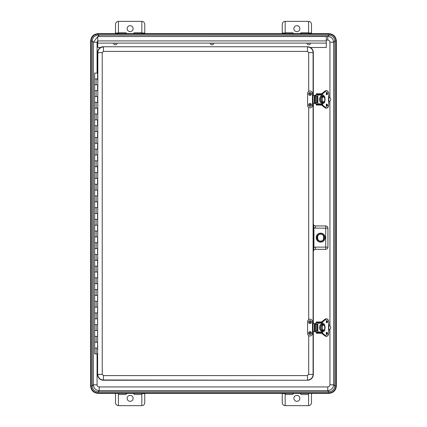 <?xml version="1.0" encoding="UTF-8"?>
<svg xmlns="http://www.w3.org/2000/svg" width="427" height="427" viewBox="0 0 427 427"><rect width="100%" height="100%" fill="white"/><g stroke="black" fill="none" stroke-linecap="round" stroke-linejoin="round"><path stroke-width="0.64" d="M97.943 36.525L99.235 36.38L98.029 35.174C94.458 35.505 92.51 37.453 92.179 41.024L92.179 385.976C92.51 389.547 94.458 391.495 98.029 391.826L99.235 390.62C95.669 390.289 93.716 388.34 93.385 384.77L93.385 42.23L97.767 36.567M99.235 36.525L327.765 36.38C331.331 36.711 333.284 38.66 333.615 42.23L334.821 41.024C334.49 37.453 332.542 35.505 328.971 35.174L98.029 35.174C94.479 35.521 92.526 37.469 92.179 41.024L93.385 42.23L97.073 42.23L97.767 40.64M97.073 353.908L97.073 384.77L93.385 384.77L92.179 385.976L91.079 385.976C91.49 390.203 93.807 392.52 98.029 392.931L98.029 391.826L328.971 391.826L327.765 390.62C331.315 390.273 333.268 388.324 333.615 384.77L333.615 42.23L329.927 42.23C329.793 40.923 329.073 40.202 327.765 40.063L326.297 40.063M98.029 35.174L98.029 33.632C93.545 34.075 91.079 36.535 90.641 41.024L90.641 385.976L91.079 385.976L91.079 41.024L90.716 41.024L90.716 385.976C91.159 390.422 93.598 392.861 98.029 393.288L328.971 393.288L328.971 391.826C332.542 391.495 334.49 389.547 334.821 385.976L333.615 384.77L329.927 384.77L329.927 329.292M90.641 385.976C91.079 390.465 93.545 392.925 98.029 393.368L98.029 392.931L328.971 392.931C333.193 392.52 335.51 390.198 335.921 385.976L334.821 385.976L334.821 41.024L335.921 41.024C335.51 36.802 333.193 34.48 328.971 34.069L328.971 35.174L327.765 36.38L327.765 40.063M98.029 33.632L328.971 33.632C333.455 34.075 335.921 36.535 336.359 41.024L336.359 385.976C335.921 390.465 333.455 392.925 328.971 393.368L98.029 393.368M311.496 33.632L311.496 33.023L308.572 33.023L308.572 33.632M144.758 33.632L144.758 24.275C144.572 22.514 143.595 21.537 141.833 21.35L141.833 33.632M308.572 393.368L311.496 393.368M282.242 393.368L282.242 402.725C282.428 404.486 283.405 405.463 285.167 405.65L285.167 393.368M141.833 393.368L141.833 405.65C143.595 405.463 144.572 404.486 144.758 402.725L144.758 393.368M115.503 393.368L118.428 393.368M285.167 32.778L292.708 32.778L293.781 33.632M299.951 33.632L301.03 32.778L308.572 32.778M285.167 33.632L285.167 21.35C283.405 21.537 282.428 22.514 282.242 24.275L282.242 33.519M311.496 33.023L311.496 24.275C311.31 22.514 310.333 21.537 308.572 21.35L308.572 33.023M118.428 33.632L118.428 21.35C116.667 21.537 115.69 22.514 115.503 24.275L115.503 33.519M125.97 32.778L127.049 33.632A5.85 5.85 0 0 1 125.97 32.778L118.428 32.778M133.389 33.519A5.85 5.85 0 0 1 133.219 33.632L134.291 32.778L141.833 32.778M311.496 393.598L311.496 402.725C311.31 404.486 310.333 405.463 308.572 405.65L308.572 393.598M118.428 393.598L118.428 405.65C116.667 405.463 115.69 404.486 115.503 402.725L115.503 393.598M296.866 25.679A2.984 2.984 0 0 1 299.455 30.157A2.984 2.984 0 0 1 294.283 30.157A2.984 2.984 0 0 1 296.866 25.679M308.572 21.35L285.167 21.35M130.134 31.646A2.984 2.984 0 0 1 127.545 27.173A2.984 2.984 0 0 1 132.717 27.173A2.984 2.984 0 0 1 130.134 31.646M141.833 21.35L118.428 21.35M308.572 394.5L301.281 394.5L299.951 393.368M293.781 393.368L292.452 394.5L285.167 394.5M141.833 394.5L134.548 394.5L133.219 393.368M125.719 394.5A5.85 5.85 0 0 1 127.049 393.368L125.719 394.5L118.428 394.5M296.866 395.354A2.984 2.984 0 0 1 299.455 399.827A2.984 2.984 0 0 1 294.283 399.827A2.984 2.984 0 0 1 296.866 395.354M301.281 394.5A5.85 5.85 0 0 0 300.357 393.641M293.381 393.641A5.85 5.85 0 0 0 292.452 394.5M285.167 405.65L308.572 405.65M130.134 401.321A2.984 2.984 0 0 1 127.545 396.843A2.984 2.984 0 0 1 132.717 396.843A2.984 2.984 0 0 1 130.134 401.321M118.428 405.65L141.833 405.65M326.297 43.106L97.767 43.106L97.767 36.525L326.297 36.525L326.297 47.493L310.312 47.493M97.767 43.106L97.767 47.493L100.612 47.493M310.488 43.106A1.74 1.74 0 0 1 307.926 44.638A1.74 1.74 0 0 1 307.008 43.106M309.127 43.106A0.379 0.379 0 0 1 308.566 43.442A0.379 0.379 0 0 1 308.369 43.106M213.772 43.106A1.74 1.74 0 0 1 211.082 44.563A1.74 1.74 0 0 1 210.297 43.106M212.411 43.106A0.379 0.379 0 0 1 211.824 43.426A0.379 0.379 0 0 1 211.653 43.106M117.057 43.106A1.74 1.74 0 0 1 115.317 44.846A1.74 1.74 0 0 1 113.582 43.106M115.701 43.106A0.379 0.379 0 0 1 115.317 43.485A0.379 0.379 0 0 1 114.938 43.106M313.327 323.559L313.327 103.441M313.327 95.397L313.327 52.612A5.85 5.85 0 0 0 307.477 46.762L103.446 46.762A5.85 5.85 0 0 0 97.596 52.612L97.591 77.906L97.591 73.092L94.661 73.092L94.661 78.942L97.468 78.942L94.661 78.942L94.661 84.792L97.591 84.792L97.591 90.641L94.661 90.641L97.591 90.641L97.591 84.792L94.661 84.792L94.661 96.491L97.591 96.491L97.591 102.341L94.661 102.341L97.591 102.341L97.591 96.491L94.661 96.491L94.661 108.191L97.591 108.191L97.591 114.041L94.661 114.041L97.591 114.041L97.591 108.191L94.661 108.191L94.661 119.891L97.591 119.891L97.591 125.746L94.661 125.746L97.591 125.746L97.591 119.891L94.661 119.891L94.661 131.596L97.591 131.596L97.591 137.446L94.661 137.446L97.591 137.446L97.591 131.596L94.661 131.596L94.661 143.296L97.591 143.296L97.591 149.146L94.661 149.146L97.591 149.146L97.591 143.296L94.661 143.296L94.661 154.996L97.591 154.996L97.591 160.846L94.661 160.846L97.591 160.846L97.591 154.996L94.661 154.996L94.661 166.695L97.468 166.695L94.661 166.695L94.661 172.545L97.591 172.545L94.661 172.545L94.661 178.395L97.591 178.395L97.591 184.25L94.661 184.25L97.591 184.25L97.591 178.395L94.661 178.395L94.661 190.1L97.591 190.1L97.591 195.95L94.661 195.95L97.591 195.95L97.591 190.1L94.661 190.1L94.661 201.8L97.591 201.8L97.591 207.65L94.661 207.65L97.591 207.65L97.591 201.8L94.661 201.8L94.661 213.5L97.591 213.5L97.591 219.35L94.661 219.35L97.591 219.35L97.591 213.5L94.661 213.5L94.661 225.2L97.591 225.2L97.591 231.05L94.661 231.05L97.591 231.05L97.591 225.2L94.661 225.2L94.661 236.9L97.591 236.9L97.591 242.749L94.661 242.749L97.591 242.749L97.591 236.9L94.661 236.9L94.661 248.605L97.591 248.605L97.591 254.455L94.661 254.455L97.591 254.455L97.591 248.605L94.661 248.605L94.661 260.305L97.468 260.305L94.661 260.305L94.661 266.154L97.591 266.154L94.661 266.154L94.661 272.004L97.591 272.004L97.591 277.854L94.661 277.854L97.591 277.854L97.591 272.004L94.661 272.004L94.661 283.704L97.591 283.704L97.591 289.554L94.661 289.554L97.591 289.554L97.591 283.704L94.661 283.704L94.661 295.404L97.591 295.404L97.591 301.254L94.661 301.254L97.591 301.254L97.591 295.404L94.661 295.404L94.661 307.109L97.591 307.109L97.591 312.959L94.661 312.959L97.591 312.959L97.591 307.109L94.661 307.109L94.661 318.809L97.591 318.809L97.591 324.659L94.661 324.659L97.591 324.659L97.591 318.809L94.661 318.809L94.661 330.509L97.591 330.509L97.591 336.359L94.661 336.359L97.591 336.359L97.591 330.509L94.661 330.509L94.661 342.208L97.591 342.208L97.591 347.023L97.591 342.208L94.661 342.208L94.661 348.058L97.468 348.058L94.661 348.058L94.661 353.908L97.842 353.908M97.596 353.908L97.596 374.388A5.85 5.85 0 0 0 103.446 380.238L307.477 380.238A5.85 5.85 0 0 0 313.327 374.388L313.327 331.603M313.204 227.869L313.93 227.869L313.301 223.769C313.429 225.104 314.16 225.83 315.494 225.958L325.732 225.958A2.194 2.194 45 0 1 327.925 228.151L327.957 228.125C327.813 226.801 327.082 226.07 325.764 225.931L315.521 225.931C314.197 225.792 313.466 225.061 313.327 223.737M313.327 251.524C313.466 250.206 314.197 249.475 315.521 249.336L315.494 247.116L325.732 247.116L325.732 228.151L327.925 228.151L327.925 247.116A2.194 2.194 135 0 1 325.732 249.304L315.494 249.304C314.16 249.432 313.429 250.163 313.301 251.498L313.93 247.398L313.204 247.398M320.64 242.018A4.387 4.387 0 0 1 316.839 235.437A4.387 4.387 0 0 1 324.44 235.437A4.387 4.387 0 0 1 320.64 242.018M315.521 249.336L325.764 249.336C327.082 249.197 327.813 248.466 327.957 247.142L327.957 228.125M320.64 242.125A4.489 4.489 0 0 1 316.754 235.389A4.489 4.489 0 0 1 324.531 235.389A4.489 4.489 0 0 1 320.64 242.125M325.764 225.931L325.732 228.151L315.494 228.151L315.521 225.931M312.489 95.397L312.489 93.465A2.461 2.461 0 0 0 310.034 91.004A2.461 2.461 0 0 0 307.573 93.465L307.573 105.368A2.461 2.461 0 0 0 310.034 107.828A2.461 2.461 0 0 0 312.489 105.368L312.489 103.441L313.066 103.441L313.066 95.397L312.489 95.397L312.489 103.441M308.694 91.399L308.694 52.612L307.477 51.395L307.477 47.013A5.604 5.604 0 0 1 313.082 52.612L313.082 95.397L314.363 95.397L314.363 103.441L313.066 103.441L313.082 323.559L312.489 323.559L312.489 321.632A2.461 2.461 0 0 0 310.034 319.172A2.461 2.461 0 0 0 307.573 321.632L307.573 333.535A2.461 2.461 0 0 0 310.034 335.996A2.461 2.461 0 0 0 312.489 333.535L312.489 331.603L313.066 331.603L313.066 323.559L314.363 323.559L314.363 331.603L313.066 331.603L313.082 374.388A5.604 5.604 0 0 1 307.477 379.987L307.477 375.605L308.694 374.388L308.694 335.601M314.363 103.441L315.66 103.441M315.66 95.397L314.363 95.397M314.87 103.441L314.87 102.891M314.87 95.942L314.87 95.397M308.572 93.929A1.462 1.462 0 0 1 310.765 92.664A1.462 1.462 0 0 1 310.765 95.2A1.462 1.462 0 0 1 308.572 93.929M310.397 93.929A0.368 0.368 0 0 1 309.847 94.25A0.368 0.368 0 0 1 309.847 93.614A0.368 0.368 0 0 1 310.397 93.929M308.588 104.684A1.462 1.462 0 0 1 310.941 103.756A1.462 1.462 0 0 1 310.568 106.264A1.462 1.462 0 0 1 308.588 104.684M310.392 104.957A0.368 0.368 0 0 1 309.805 105.186A0.368 0.368 0 0 1 309.901 104.562A0.368 0.368 0 0 1 310.392 104.957M314.363 331.603L315.66 331.603M315.66 323.559L314.363 323.559M314.87 331.603L314.87 331.058M314.87 324.109L314.87 323.559M308.572 322.097A1.462 1.462 0 0 1 310.765 320.832A1.462 1.462 0 0 1 310.765 323.367A1.462 1.462 0 0 1 308.572 322.097M310.397 322.097A0.368 0.368 0 0 1 309.847 322.417A0.368 0.368 0 0 1 309.847 321.782A0.368 0.368 0 0 1 310.397 322.097M308.588 332.852A1.462 1.462 0 0 1 310.941 331.923A1.462 1.462 0 0 1 310.568 334.426A1.462 1.462 0 0 1 308.588 332.852M310.392 333.124A0.368 0.368 0 0 1 309.805 333.354A0.368 0.368 0 0 1 309.901 332.729A0.368 0.368 0 0 1 310.392 333.124M315.297 95.942L314.704 95.942L314.704 102.891L316.322 102.891L316.322 95.942L315.297 95.942L315.297 102.891M316.322 102.891L317.266 102.891L317.266 95.942L316.322 95.942M321.814 94.661L317.571 94.661A0.352 0.283 90 0 1 317.859 95.013L317.859 103.82A0.352 0.283 90 0 1 317.571 104.172L316.364 104.172A0.352 0.283 -90 0 1 316.081 103.82L316.081 102.891M316.081 95.942L316.081 95.013A0.352 0.283 -90 0 1 316.364 94.661L317.571 94.661M321.152 102.827C320.282 102.379 319.295 100.676 319.604 98.856C319.593 97.943 320.677 95.483 321.638 95.904L321.814 95.92M321.814 104.172L317.571 104.172M323.436 96.577L323.442 96.577A2.925 1.719 90 0 0 323.058 96.491A2.925 1.719 90 0 0 322.631 96.577L321.707 96.577A2.925 1.719 90 0 0 320.394 99.416A2.925 1.719 90 0 0 321.707 102.261L321.702 102.261A2.925 1.719 90 0 0 321.814 102.299M321.707 102.261L322.631 102.261A2.925 1.719 90 0 0 323.058 102.341A2.925 1.719 90 0 0 323.442 102.261L323.436 102.261M321.862 96.577L321.857 93.55L324.974 91.106M328.23 106.942A3.656 2.151 -90 0 1 326.644 108.127A3.656 2.151 -90 0 1 325.737 107.785L324.995 107.769L325.945 108.127A3.656 2.151 -90 0 1 325.038 107.785L321.857 105.282L321.862 102.261M322.561 96.577L322.727 93.641L321.905 93.534L322.598 93.534L325.737 91.052L325.038 91.052A3.656 2.151 -90 0 1 325.945 90.711L321.857 93.55L321.835 96.577L321.835 93.641M322.727 96.539L322.727 93.641L325.86 91.159C327.509 90.46 328.496 91.527 328.822 94.367L328.528 97.874M328.56 97.836L328.528 100.959M328.56 100.996L328.822 104.466C328.496 107.305 327.509 108.373 325.86 107.679L322.727 105.191L321.905 105.298L322.561 105.191L322.561 102.261M322.929 96.497L322.977 95.76A3.656 2.151 -90 0 1 325.054 99.416A3.656 2.151 -90 0 1 322.983 103.072L322.945 103.062M322.951 102.336L323.074 103.19L322.929 102.336M321.814 104.353L316.69 104.471L316.69 104.172M328.699 96.95L329.463 97.367A2.338 2.338 0 0 1 329.463 101.466L328.699 101.888M316.69 94.661L316.69 94.362L321.814 94.479M321.814 93.865L316.412 93.919L316.044 94.319L316.044 95.942M316.044 102.891L316.044 104.514L316.45 105.031L321.814 105.085M316.044 104.514L316.412 104.914L316.412 104.172M316.999 93.865L316.471 93.807L316.412 94.661M316.161 94.25L317.053 93.748L321.814 93.748M316.471 105.026L316.161 104.583M328.454 98.632A1.462 1.462 0 0 1 328.454 100.201M315.297 324.109L314.704 324.109L314.704 331.058L316.322 331.058L316.322 324.109L315.297 324.109L315.297 331.058M316.322 331.058L317.266 331.058L317.266 324.109L316.322 324.109M316.364 332.339L321.814 332.339L316.364 332.339A0.352 0.283 -90 0 1 316.081 331.987L316.081 331.058M316.081 324.109L316.081 323.18A0.352 0.283 -90 0 1 316.364 322.828L317.571 322.828A0.352 0.283 90 0 1 317.859 323.18L317.859 331.987A0.352 0.283 90 0 1 317.571 332.339M321.814 322.828L317.571 322.828M321.814 331.08L321.152 330.994C320.282 330.541 319.295 328.843 319.604 327.023C319.593 326.111 320.677 323.65 321.638 324.072M323.436 324.739L323.442 324.739A2.925 1.719 90 0 0 323.058 324.659A2.925 1.719 90 0 0 322.631 324.739L321.707 324.739A2.925 1.719 90 0 0 320.394 327.584A2.925 1.719 90 0 0 321.707 330.423L321.702 330.423A2.925 1.719 90 0 0 321.814 330.466M321.707 330.423L322.631 330.423A2.925 1.719 90 0 0 323.058 330.509A2.925 1.719 90 0 0 323.442 330.423L323.436 330.423M321.862 324.739L321.857 321.718L324.974 319.273M328.23 335.104A3.656 2.151 -90 0 1 326.644 336.289A3.656 2.151 -90 0 1 325.737 335.948L324.995 335.937L325.945 336.289A3.656 2.151 -90 0 1 325.038 335.948L321.857 333.45L321.862 330.423M322.561 324.739L322.727 321.809L321.905 321.702L322.598 321.702L325.737 319.215L325.038 319.215A3.656 2.151 -90 0 1 325.945 318.873L321.857 321.718L321.835 324.739L321.835 321.809M322.727 324.707L322.727 321.809L325.86 319.321C327.509 318.627 328.496 319.695 328.822 322.534L328.528 326.041M328.56 326.004L328.528 329.126M328.56 329.164L328.822 332.633C328.496 335.473 327.509 336.54 325.86 335.841L322.727 333.359L321.905 333.466L322.561 333.359L322.561 330.423M322.929 324.664L322.977 323.928A3.656 2.151 -90 0 1 325.054 327.584A3.656 2.151 -90 0 1 322.983 331.24L322.945 331.229M322.951 330.503L323.074 331.357L322.929 330.503M321.814 332.521L316.69 332.638L316.69 332.339M328.699 325.112L329.463 325.534A2.338 2.338 0 0 1 329.463 329.633L328.699 330.05M316.69 322.828L316.69 322.529L321.814 322.647M321.814 322.033L316.412 322.086L316.044 322.486L316.044 324.109M316.161 332.75L317.053 333.252L321.814 333.252M316.044 331.058L316.044 332.681L316.412 333.081L316.412 332.339M316.999 322.033L316.471 321.974L316.412 322.828M316.471 321.974L316.161 322.417M321.814 321.915L316.45 321.969L316.044 322.486M328.454 326.799A1.462 1.462 0 0 1 328.454 328.368M317.01 237.631A3.624 3.624 0 0 0 322.449 240.775A3.624 3.624 0 0 0 322.449 234.492A3.624 3.624 0 0 0 317.01 237.631M323.009 240.321C321.43 241.335 319.85 241.335 318.259 240.321C319.839 241.308 321.419 241.308 323.009 240.321M323.009 234.946C321.43 233.953 319.844 233.953 318.259 234.946C319.844 233.932 321.424 233.932 323.009 234.946M97.591 167.731L97.591 172.545M97.591 261.34L97.591 266.154M97.591 73.092L97.591 77.911M97.468 78.803L97.468 79.321L97.468 78.803M97.468 348.283L97.468 347.679L97.468 348.283M97.468 167.074L97.863 168.435M97.468 260.683L97.863 262.039M97.073 73.092L97.073 42.23M328.971 393.368L328.971 393.288C333.402 392.861 335.841 390.422 336.284 385.976L335.921 385.976L335.921 41.024L336.284 41.024C335.857 36.589 333.418 34.149 328.971 33.712L328.971 34.069L98.029 34.069C93.807 34.48 91.49 36.802 91.079 41.024L92.179 41.024M97.073 384.77C97.207 386.077 97.927 386.798 99.235 386.937L327.765 386.937C329.073 386.798 329.793 386.077 329.927 384.77M329.927 325.876L329.927 101.124M329.927 97.708L329.927 42.23M327.765 386.937L327.765 390.62L99.235 390.62L99.235 386.937M328.971 33.632L98.029 33.712C93.582 34.149 91.143 36.589 90.716 41.024L90.641 41.024M328.971 391.826C332.521 391.479 334.474 389.531 334.821 385.976M336.359 385.976L336.359 41.024M118.428 33.023L115.503 33.023M144.758 33.023L141.833 33.023M285.167 33.023L282.242 33.023M282.242 393.598L285.167 393.598M141.833 393.598L144.758 393.598M97.767 40.912L326.297 40.912M308.694 319.567L308.694 107.433M307.477 51.395L103.446 51.395L102.229 52.612L102.229 374.388L103.446 375.605L307.477 375.605M313.327 52.612L308.694 52.612M308.694 374.388L313.327 374.388M103.446 375.605L103.446 379.987L307.477 380.238M103.446 380.238L103.446 379.987A5.604 5.604 0 0 1 97.842 374.388L102.229 374.388M102.229 52.612L97.842 52.612L97.596 374.388M97.596 52.612L97.842 52.612A5.604 5.604 0 0 1 103.446 47.013L103.446 51.395M307.477 46.762L103.446 46.762M315.494 228.151L313.93 227.869L313.93 247.398L315.494 247.116M325.764 249.336L325.732 247.116L327.957 247.142M315.548 103.441L315.548 102.891M315.548 95.942L315.548 95.397M310.632 93.929C310.232 93.161 309.831 93.161 309.436 93.929C309.831 94.703 310.232 94.703 310.632 93.929M310.621 104.989C310.344 104.167 309.949 104.108 309.442 104.812C309.719 105.634 310.114 105.693 310.621 104.989M312.489 331.603L312.489 323.559M315.548 331.603L315.548 331.058M315.548 324.109L315.548 323.559M310.632 322.097C310.232 321.328 309.831 321.328 309.436 322.097C309.831 322.871 310.232 322.871 310.632 322.097M310.621 333.156C310.344 332.334 309.949 332.275 309.442 332.98C309.719 333.802 310.114 333.861 310.621 333.156M317.859 103.82L321.814 103.82M321.814 95.013L317.859 95.013M322.625 102.261A2.925 1.719 -90 0 1 321.312 99.416A2.925 1.719 -90 0 1 322.625 96.577M323.826 101.69C322.284 103.409 321.488 96.465 323.501 97.078C324.717 96.208 325.497 101.519 323.826 101.69M326.607 104.476L326.607 106.061M326.607 92.776L326.607 94.356M321.814 105.191L321.814 102.261L321.857 105.282L324.974 107.727M326.527 106.168A1.1 0.646 90 0 0 326.804 105.266A1.1 0.646 90 0 0 326.527 104.364M326.527 94.468A1.1 0.646 90 0 0 326.804 93.566A1.1 0.646 90 0 0 326.527 92.664M322.951 102.843A3.656 2.151 90 0 0 323.581 102.229C324.05 102.448 324.52 101.519 324.99 99.448C324.637 97.228 323.992 96.246 323.058 96.491M323.581 96.603A3.656 2.151 90 0 0 322.951 95.99L323.527 96.582M326.415 104.476A1.1 0.646 -90 0 1 326.858 104.172A1.1 0.646 -90 0 1 327.504 105.266A1.1 0.646 -90 0 1 326.858 106.366A1.1 0.646 -90 0 1 326.415 106.061M326.415 92.776A1.1 0.646 -90 0 1 326.858 92.467A1.1 0.646 -90 0 1 327.504 93.566A1.1 0.646 -90 0 1 326.858 94.661A1.1 0.646 -90 0 1 326.415 94.356M325.86 91.159L325.737 91.052A3.656 2.151 -90 0 1 326.644 90.711A3.656 2.151 -90 0 1 328.23 91.896M325.86 107.679L322.598 105.298L322.727 102.293M327.669 105.266C327.194 103.825 326.714 103.825 326.239 105.266C326.714 106.707 327.194 106.707 327.669 105.266M327.669 93.566C327.194 92.125 326.714 92.125 326.239 93.566C326.714 95.007 327.194 95.007 327.669 93.566M323.074 103.19C325.636 104.332 325.636 94.5 323.074 95.643M322.945 95.771L322.951 96.497M316.999 104.967L321.814 104.967M321.814 104.471L316.69 104.471M316.69 94.362L321.814 94.362M317.859 331.987L321.814 331.987M321.814 323.18L317.859 323.18M322.625 330.423A2.925 1.719 -90 0 1 321.312 327.584A2.925 1.719 -90 0 1 322.625 324.739M323.826 329.857C322.284 331.576 321.488 324.632 323.501 325.241C324.717 324.376 325.497 329.687 323.826 329.857M326.607 332.644L326.607 334.224M326.607 320.939L326.607 322.524M323.896 329.825L323.746 330.135M321.814 333.359L321.814 330.423L321.857 333.45L324.974 335.894M326.527 334.336A1.1 0.646 90 0 0 326.804 333.434A1.1 0.646 90 0 0 326.527 332.532M326.527 322.636A1.1 0.646 90 0 0 326.804 321.734A1.1 0.646 90 0 0 326.527 320.832M323.527 330.418L322.951 331A3.656 2.151 90 0 0 323.581 330.397L323.058 330.509M323.581 324.771A3.656 2.151 90 0 0 322.951 324.157M326.415 332.644A1.1 0.646 -90 0 1 326.858 332.339A1.1 0.646 -90 0 1 327.504 333.434A1.1 0.646 -90 0 1 326.858 334.533A1.1 0.646 -90 0 1 326.415 334.224M326.415 320.939A1.1 0.646 -90 0 1 326.858 320.634A1.1 0.646 -90 0 1 327.504 321.734A1.1 0.646 -90 0 1 326.858 322.828A1.1 0.646 -90 0 1 326.415 322.524M325.86 319.321L325.737 319.215A3.656 2.151 -90 0 1 326.644 318.873A3.656 2.151 -90 0 1 328.23 320.058M325.86 335.841L322.598 333.466L322.727 330.461M327.669 333.434C327.194 331.992 326.714 331.992 326.239 333.434C326.714 334.875 327.194 334.875 327.669 333.434M327.669 321.734C327.194 320.293 326.714 320.293 326.239 321.734C326.714 323.175 327.194 323.175 327.669 321.734M323.074 331.357C325.636 332.5 325.636 322.668 323.074 323.81M322.945 323.938L322.951 324.664M316.999 333.135L321.814 333.135M321.814 332.638L316.69 332.638M316.69 322.529L321.814 322.529M320.634 234.065A3.571 3.571 0 0 1 324.205 237.631A3.571 3.571 0 0 1 320.634 241.202A3.571 3.571 0 0 1 317.069 237.631A3.571 3.571 0 0 1 320.634 234.065M320.634 234.295C324.6 233.105 324.6 242.157 320.634 240.972C316.669 242.157 316.669 233.105 320.634 234.295M96.128 336.359L96.128 342.208M96.128 348.058L96.128 353.908M96.128 78.942L96.128 84.792M96.128 90.641L96.128 96.491M96.128 102.341L96.128 108.191M96.128 114.041L96.128 119.891M96.128 125.746L96.128 131.596M96.128 137.446L96.128 143.296M96.128 149.146L96.128 154.996M96.128 160.846L96.128 166.695M96.128 172.545L96.128 178.395M96.128 184.25L96.128 190.1M96.128 195.95L96.128 201.8M96.128 207.65L96.128 213.5M96.128 219.35L96.128 225.2M96.128 231.05L96.128 236.9M96.128 242.749L96.128 248.605M96.128 254.455L96.128 260.305M96.128 266.154L96.128 272.004M96.128 277.854L96.128 283.704M96.128 289.554L96.128 295.404M96.128 301.254L96.128 307.109M96.128 312.959L96.128 318.809M96.128 324.659L96.128 330.509M315.767 95.397L315.767 95.942M315.767 102.891L315.767 103.441M315.767 323.559L315.767 324.109M315.767 331.058L315.767 331.603M323.058 102.341L323.581 102.229M326.164 106.366L326.756 105.266L326.164 104.172M326.164 94.661L326.756 93.566L326.164 92.467M322.951 102.832L323.527 102.25M325.945 108.127L326.644 108.127C327.995 107.892 328.726 106.675 328.843 104.466L328.843 94.367C328.678 92.093 327.947 90.871 326.644 90.711L325.945 90.711M326.858 106.366L326.265 105.266L326.858 104.172M326.858 94.661L326.265 93.566L326.858 92.467M316.044 94.319L316.45 93.807M323.058 324.659L324.563 325.737C325.011 328.822 324.685 330.375 323.581 330.397M326.164 334.533L326.756 333.434L326.164 332.339M326.756 321.734L326.164 320.634M323.527 324.75L322.951 324.168M325.945 336.289L326.644 336.289C327.995 336.06 328.726 334.843 328.843 332.633L328.843 322.534C328.678 320.261 327.947 319.038 326.644 318.873L325.945 318.873M326.858 334.533L326.265 333.434L326.858 332.339M326.858 322.828L326.265 321.734L326.858 320.634M316.45 333.193L316.044 332.681M97.591 84.792L97.591 90.641M97.591 96.491L97.591 102.341M97.591 108.191L97.591 114.041M97.591 119.891L97.591 125.746M97.591 131.596L97.591 137.446M97.591 143.296L97.591 149.146M97.591 154.996L97.591 160.846M97.591 178.395L97.591 184.25M97.591 190.1L97.591 195.95M97.591 201.8L97.591 207.65M97.591 213.5L97.591 219.35M97.591 225.2L97.591 231.05M97.591 236.9L97.591 242.749M97.591 248.605L97.591 254.455M97.591 272.004L97.591 277.854M97.591 283.704L97.591 289.554M97.591 295.404L97.591 301.254M97.591 307.109L97.591 312.959M97.591 318.809L97.591 324.659M97.591 330.509L97.591 336.359M97.591 342.208L97.591 347.028M97.863 77.202L97.468 78.557M97.863 80.676L97.468 79.321M97.863 346.324L97.468 347.679M97.863 349.798L97.468 348.443M97.863 164.961L97.468 166.316M97.863 258.565L97.468 259.926"/></g></svg>

